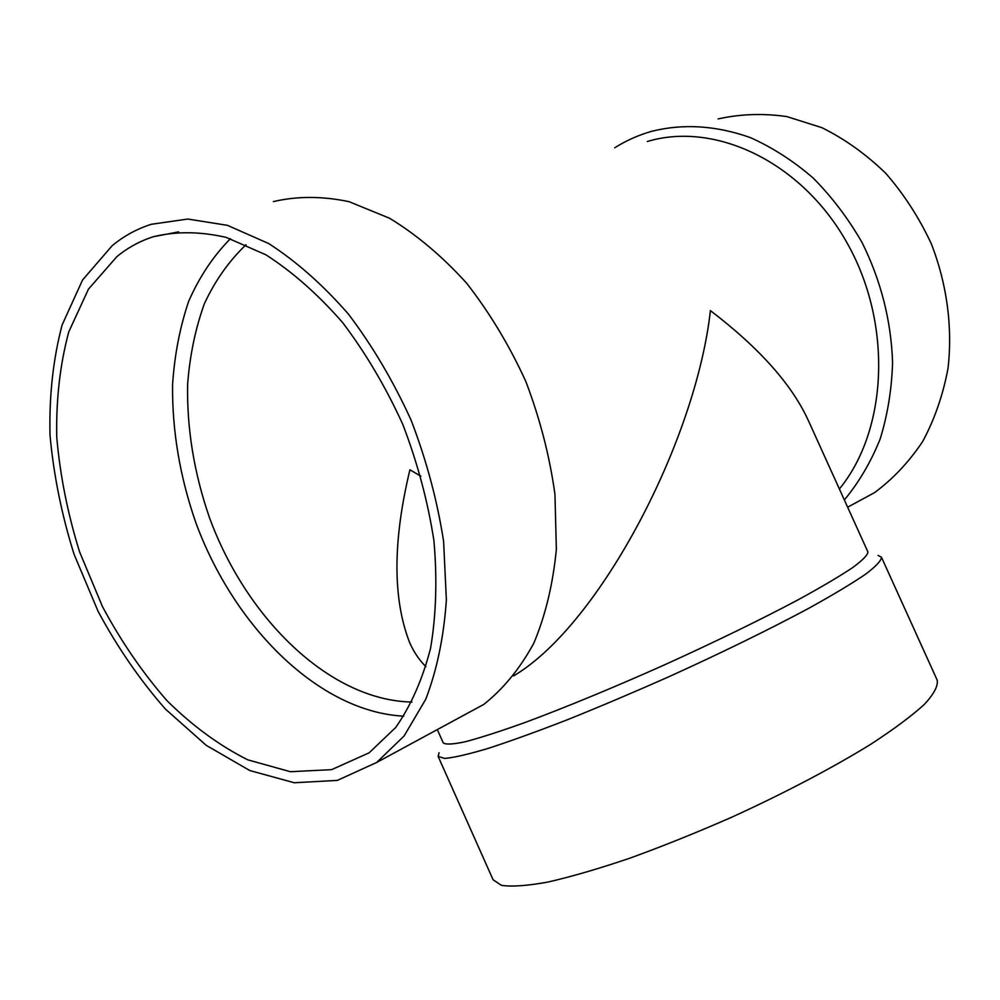 <?xml version="1.0" encoding="UTF-8"?>
<svg xmlns="http://www.w3.org/2000/svg" width="1000" height="1000" viewBox="0 0 1000 1000"><rect width="100%" height="100%" fill="white"/><g stroke="black" fill="none" stroke-linecap="round" stroke-linejoin="round"><path stroke-width="1.5" d="M647.312 141.5C714.812 121.15 801.5 161.5 847.087 242.963C892.987 324.188 887.513 430.337 839.388 488.988M437.312 729.587L443.212 742.837C445.637 744.75 453.062 744.362 465.475 741.7C480.8 737.638 500.737 731.213 525.275 722.412C564.9 707.675 613.35 687.688 663.6 665.275C713.725 642.575 760.837 619.612 798.175 599.775C821.038 587.263 839.075 576.625 852.3 567.863C862.537 560.35 867.738 555.05 867.925 551.962L808.725 421.35C792.412 385.112 759.638 348.2 710.413 310.613C695.812 441.075 600.388 622.75 515.688 674.613L513.675 675.925M614.75 147.775C626.287 140.512 638.675 135 651.912 131.237C683.462 123.438 716.237 125.538 750.238 137.55C772.362 147.438 793.325 160.912 813.112 177.975C831.862 196.9 848.188 218.425 862.1 242.575C881.038 280.863 891.188 320.85 892.575 362.537C891.737 389.55 887.575 415.125 880.062 439.263C870.812 462.175 858.9 482.4 844.35 499.95M718.112 118.938C740.238 113.975 763.125 113.2 786.762 116.575L821.812 127.638C844.737 138.975 866.025 154.188 885.7 173.25C903.975 194.25 919.2 217.787 931.35 243.888C947.038 284.188 952.725 327.35 948.025 368.263C943.075 394.862 934.638 419.263 922.712 441.438C909.062 461.912 892.987 478.988 874.513 492.65L851.575 505.075M411.95 702.025C330.487 700.65 246.775 619.513 209.462 517.612C194.075 473.1 186.788 428.625 187.625 384.188C189.825 355.475 195.387 328.713 204.3 303.888C215.113 280.613 229.037 260.887 246.075 244.713M420.875 476.213L409.913 469.8C392.762 541.112 392.638 598.65 409.562 642.425C413.913 652.225 419.375 660.288 425.95 666.637M403.775 716.175C319.525 711.938 234.312 627.5 195.763 522.487C179.85 476.6 172.113 430.7 172.562 384.762C174.525 355.037 179.9 327.225 188.675 301.3C199.375 276.913 213.287 256.05 230.413 238.713M116.938 256.575C127.825 247.662 139.913 241.062 153.2 236.762C175.938 231.2 200.287 231.425 226.262 237.425L265.925 254.812C292.613 271.988 318.163 294.55 342.575 322.512C365.75 353.137 385.812 387.113 402.8 424.438C417.525 462.875 427.9 501.662 433.938 540.8C437.3 579.212 436.175 615.037 430.575 648.25C422.562 679.25 410.938 705.662 395.712 727.463L369.162 752.8L331.587 769.663L290.35 771.7L247.812 759.85C219.488 745.662 192.55 725.925 166.962 700.65C142.637 672.8 121.163 641.475 102.513 606.688L79.562 551.812C67.688 513.663 60.087 475.462 56.75 437.2C56.013 399.575 60.012 364.475 68.763 331.887L88.462 289.137L116.938 256.575M112.125 245.738C123.863 236 136.95 228.85 151.387 224.275L187.787 219.05L227.413 225.325L268.675 243.525C296.45 261.45 323.038 284.975 348.45 314.113C372.575 346.012 393.462 381.413 411.15 420.275C426.488 460.325 437.312 500.712 443.612 541.475L446.375 600.025C443.8 637 436.925 670.075 425.75 699.262L404.113 735.975L376.625 762.487L337.362 780.4L294.262 782.75L249.825 770.55L206.25 745.362L165.425 709.075C140.037 680.138 117.6 647.588 98.125 611.413L74.088 554.338C61.638 514.637 53.6 474.837 50 434.95C49.112 395.688 53.15 359 62.138 324.888L82.525 280.038L112.125 245.738M273.387 201.6C297.137 196.038 322.362 196.062 349.05 201.675L389.5 218.212C416.538 234.625 442.225 256.275 466.575 283.137C489.575 312.6 509.312 345.35 525.8 381.4C539.963 418.587 549.675 456.213 554.95 494.3L556.362 549.212C553.013 584.038 545.487 615.363 533.812 643.2C520.062 668.475 503.387 688.875 483.8 704.4L459.25 717.7M439.05 752.725L438.15 756.45L444.85 758.425C454.1 757.6 468.55 754.25 488.175 748.4C510.662 741.075 537.175 731.488 567.737 719.613C600.025 706.612 633.713 692.337 668.775 676.787C721.188 653.037 770.387 628.925 809.275 608.025C833.062 594.825 851.8 583.587 865.475 574.288C876.038 566.287 881.363 560.6 881.462 557.212L878.088 555.413M438.15 756.45L493.1 879.788L501.4 885.337C511.737 886.9 527.225 885.812 547.837 882.075C571.25 876.737 598.575 868.787 629.788 858.213C662.625 846.287 696.65 832.6 731.862 817.15C784.325 793.213 832.975 767.625 870.825 744.225C893.863 729.225 911.712 715.925 924.4 704.362C933.925 694.025 938.2 685.975 937.212 680.188L881.462 557.212M515.688 674.613L514 675.512M874.513 492.65L847.638 507.212M178.637 231.863L153.2 236.762M483.8 704.4L376.625 762.487"/></g></svg>
